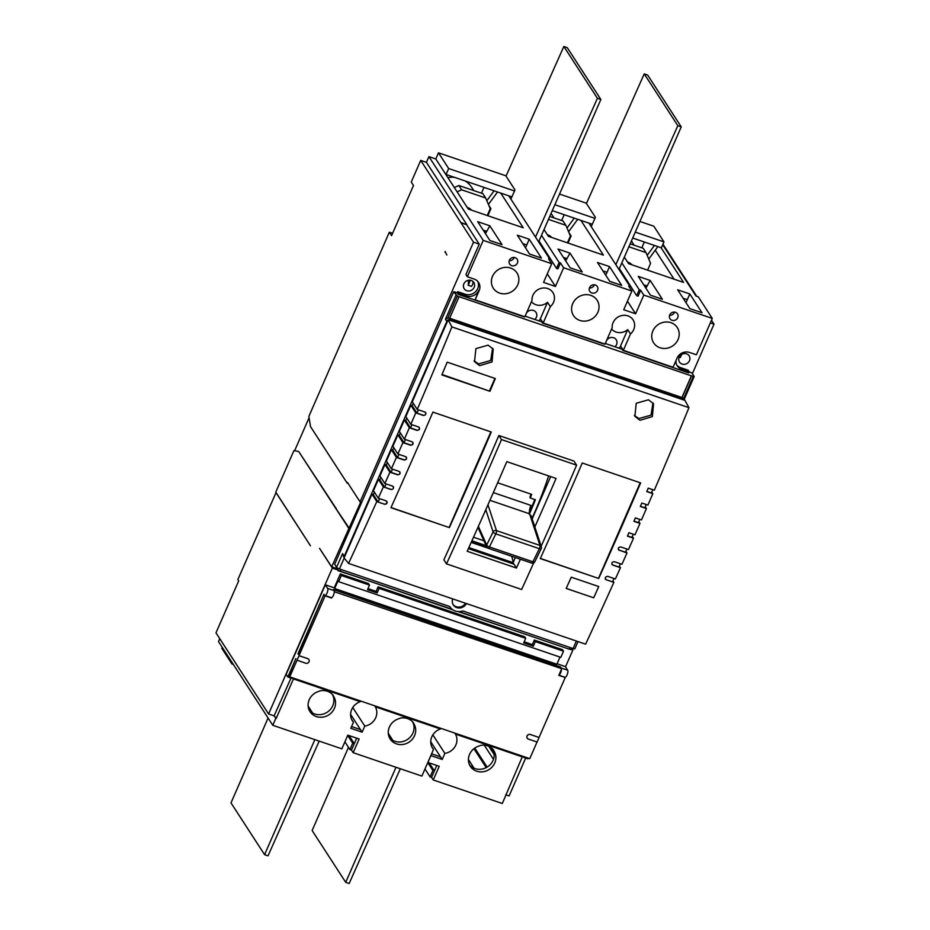 <?xml version="1.0" encoding="UTF-8"?>
<svg xmlns="http://www.w3.org/2000/svg" width="930" height="930" viewBox="0 0 930 930"><rect width="100%" height="100%" fill="white"/><g stroke="black" fill="none" stroke-linecap="round" stroke-linejoin="round"><path stroke-width="1.4" d="M598.757 586.551A1789.471 583.377 108.8 0 1 593.677 597.792L593.677 597.792A2047.779 667.589 -71.2 0 0 598.757 586.563L571.276 577.193A2047.779 667.589 108.8 0 1 566.184 588.423L571.915 590.376L566.231 588.341A1789.471 583.377 -71.2 0 0 567.393 585.772M618.438 549.688L619.299 550.351C617.59 548.456 618.09 547.328 620.81 546.945L628.482 549.56A2047.779 667.589 -71.2 0 0 633.493 538.203L627.413 536.133A2047.779 667.589 -71.2 0 0 628.913 532.716L634.981 534.785A2047.779 667.589 -71.2 0 0 638.224 527.38A2047.779 667.589 -71.2 0 0 639.968 523.392L633.9 521.323A2047.779 667.589 -71.2 0 0 635.388 517.905L641.456 519.963A2047.779 667.589 -71.2 0 0 646.42 508.536L640.352 506.466A2047.779 667.589 -71.2 0 0 641.84 503.037L647.908 505.106A2047.779 667.589 -71.2 0 0 652.837 493.644L646.769 491.575A2047.779 667.589 -71.2 0 0 648.245 488.122L654.325 490.191A2047.779 667.589 -71.2 0 0 688.944 407.677L451.875 326.907L448.167 319.722L412.304 401.807L417.245 409.421A2047.779 667.589 -71.2 0 0 451.875 326.907M598.699 578.483A2047.779 667.589 -71.2 0 0 623.565 522.393A2047.779 667.589 -71.2 0 0 640.642 482.903L582.238 463A2047.779 667.589 108.8 0 1 565.161 502.491A2047.779 667.589 108.8 0 1 540.295 558.581L598.699 578.483L540.365 558.407M482.124 474.195A2047.779 667.589 108.8 0 1 443.866 559.825L446.505 563.882A2052.894 669.251 -71.2 0 0 484.751 478.252A2052.894 669.251 -71.2 0 0 501.491 439.565L498.852 435.507A2047.779 667.589 108.8 0 1 482.124 474.195M449.353 527.601A2047.779 667.589 -71.2 0 0 474.219 471.51A2047.779 667.589 -71.2 0 0 491.296 432.02L432.892 412.118A2047.779 667.589 108.8 0 1 415.815 451.608A2047.779 667.589 108.8 0 1 390.949 507.699L449.353 527.601L391.03 507.524M626.843 549.002L625.425 552.234L619.136 550.083L626.971 552.966A2047.779 667.589 -71.2 0 1 621.949 564.289L614.277 561.674C611.684 562.115 611.184 563.243 612.765 565.068L620.438 567.684A2047.779 667.589 -71.2 0 1 615.381 578.972L607.709 576.356C605.116 576.786 604.616 577.914 606.197 579.739L613.87 582.354A2047.779 667.589 -71.2 0 1 585.621 644.176L348.552 563.406A2047.779 667.589 -71.2 0 0 376.79 501.572L384.462 504.188C387.054 503.781 387.554 502.653 385.985 500.805L378.312 498.201A2047.779 667.589 -71.2 0 0 383.358 486.901L391.03 489.517C393.611 489.11 394.122 487.983 392.553 486.123L384.869 483.519A2047.779 667.589 -71.2 0 0 389.902 472.184L397.575 474.8C400.295 474.428 400.795 473.289 399.086 471.405L391.402 468.79A2047.779 667.589 -71.2 0 0 396.413 457.421L404.085 460.036C406.805 459.653 407.305 458.525 405.585 456.63L397.912 454.014A2047.779 667.589 -71.2 0 0 401.156 446.609A2047.779 667.589 -71.2 0 0 402.899 442.622L410.572 445.226C413.28 444.842 413.78 443.703 412.06 441.808L404.387 439.193L399.354 431.439L404.341 420.046L409.351 427.765L417.024 430.381C419.732 429.986 420.221 428.846 418.5 426.94L410.827 424.324L405.829 416.617L410.816 405.224L415.768 412.862L423.441 415.478C426.021 415.024 426.521 413.873 424.917 412.037L417.245 409.421M406.445 457.293L405.585 456.63M399.947 472.068L399.086 471.405M393.413 486.785L392.553 486.123M374.406 492.168L373.337 494.609L378.161 502.026L384.45 504.176A1.918 1.755 -33 0 0 386.834 501.444L385.985 500.805M605.337 579.076L606.197 579.739A1.918 1.755 -33 0 1 605.325 579.065M611.905 564.405L612.661 564.905A1.918 1.755 -33 0 1 611.847 564.324M233.337 664.462L231.954 663.985L232.384 662.997M222.2 647.28L221.77 648.28L231.954 663.985M276.059 492.54L237.848 579.576L238.696 580.866L215.981 632.853L268.596 713.996L332.347 568.091L337.544 569.858M433.252 779.968L439.227 766.297L427.916 762.437L430.904 755.602L442.215 759.45L444.866 753.381A13.439 12.311 -33 0 0 455.433 734.096L522.276 756.869L502.305 803.497L433.252 779.968L431.567 777.387L436.775 765.46M424.975 768.982L430.102 776.875L431.567 777.387M468.418 759.508L474.102 768.261M492.958 749.278A5.115 4.685 -33 0 1 493.888 750.87A14.078 12.892 -33 0 1 493.97 750.998A14.078 12.892 -33 0 1 494.76 762.949A14.078 12.892 -33 0 1 483.019 771.772A14.078 12.892 -33 0 1 470.348 766.32A14.078 12.892 -33 0 1 469.557 754.37A14.078 12.892 -33 0 1 479.392 745.93A5.115 4.685 -33 0 1 481.298 745.302A14.334 13.125 -33 0 1 492.958 749.278M488.82 746.313L494.214 754.625M484.286 745.197L493.47 759.357M486.216 767.634L473.94 748.708M274.443 715.984L276.117 718.576L274.094 715.867L291.009 678.075M350.61 714.403L362.119 732.166L364.781 726.074A13.439 12.311 -33 0 0 375.743 717.681A13.439 12.311 -33 0 0 375.313 706.8L440.413 728.981A13.439 12.311 -33 0 0 432.566 748.197A13.439 12.311 -33 0 0 433.508 749.452L421.871 776.097L353.156 752.684L359.131 739.001L347.82 735.153L341.845 748.824L272.792 725.295L275.78 718.46M362.119 732.166L350.808 728.306L353.458 722.238A13.439 12.311 -33 0 1 352.447 720.901A13.439 12.311 -33 0 1 360.294 701.685L293.45 678.912L276.117 718.576M412.792 721.959A5.115 4.685 -33 0 1 413.711 723.552A14.078 12.892 -33 0 1 413.803 723.68A14.078 12.892 -33 0 1 414.582 735.63A14.078 12.892 -33 0 1 402.853 744.465A14.078 12.892 -33 0 1 390.182 739.001A14.078 12.892 -33 0 1 389.391 727.051A14.078 12.892 -33 0 1 399.226 718.611A5.115 4.685 -33 0 1 401.121 717.983A14.334 13.125 -33 0 1 412.792 721.959M332.615 694.64A5.115 4.685 -33 0 1 333.545 696.233A14.078 12.892 -33 0 1 333.626 696.372A14.078 12.892 -33 0 1 334.416 708.323A14.078 12.892 -33 0 1 322.675 717.146A14.078 12.892 -33 0 1 310.004 711.683A14.078 12.892 -33 0 1 309.225 699.732A14.078 12.892 -33 0 1 319.06 691.304A5.115 4.685 -33 0 1 320.955 690.665A14.334 13.125 147 0 1 332.615 694.64M219.759 638.666L218.492 641.561L272.792 725.295M308.121 706.056L312.701 713.112M309.248 710.334A14.078 12.892 147 0 0 332.742 705.731A14.078 12.892 147 0 0 332.243 694.245M510.896 199.101L514.988 189.918L506.036 176.107L563.836 46.5L567.265 47.674L600.85 99.464L538.633 241.893M591.213 226.664L595.386 217.306L586.435 203.496L644.234 73.889L647.664 75.063L681.248 126.864L618.962 269.444M550.909 237.208A10.242 9.37 147 0 0 550.746 236.499M544.015 229.559L548.433 236.359L603.407 255.099L580.913 220.398M577.704 219.306L568.59 231.744M568.009 243.032L571.101 235.976L569.009 232.756M661.079 247.717L683.573 282.406L628.599 263.678L624.344 257.11M657.87 246.624L648.756 259.063M674.052 279.163L655.255 250.182M392.6 233.314L389.333 232.198L391.577 235.65L413.49 185.5L411.246 182.048L420.709 160.39L426.44 162.343L428.928 156.635L435.798 158.983L468.267 209.052L523.241 227.78L500.747 193.08M497.527 191.987L488.413 204.437M487.843 215.725L490.935 208.657L488.843 205.437M631.075 264.527A10.242 9.37 147 0 0 630.912 263.818M470.743 209.889A10.242 9.37 147 0 0 470.568 209.18M535.517 237.092L597.42 98.301L600.85 99.464M541.062 244.172L540.679 245.043M539.051 242.544L540.284 242.963L556.524 268.398L557.895 268.863L560.488 262.934L559.116 262.469L556.524 268.398M597.42 98.301L563.836 46.5M539.016 241.01L540.284 242.963M546.445 252.855L546.166 253.506M621.228 271.49L620.856 272.362M619.229 269.863L620.45 270.27L636.69 295.705L638.073 296.182L640.654 290.253L639.282 289.788L636.69 295.705M615.846 264.643L677.819 125.69L681.248 126.864M677.819 125.69L644.234 73.889M619.345 268.572L620.45 270.27M651.756 491.97L652.837 493.644M652.767 489.668L651.326 492.958L646.838 491.424M645.281 506.792L646.42 508.536M646.269 504.548L644.85 507.768L640.433 506.269M638.805 521.602L639.968 523.392M639.782 519.393L638.375 522.59L633.993 521.102M632.33 536.424L633.493 538.203M633.307 534.215L631.9 537.412L627.518 535.913M483.914 540.76L473.521 537.215M531.007 508.617L530.902 505.397L531.495 507.489M471.905 540.795L486.088 545.631M571.392 648.524L572.392 648.303M640.654 290.253L643.793 295.089L712.275 318.42L696.396 354.783L689.525 352.447A9.73 8.905 -33 0 0 677.028 358.143L673.053 367.257L623.344 350.319L630.505 333.94A11.52 10.544 147 0 0 633.702 329.627A11.52 10.544 147 0 0 633.063 319.85A11.52 10.544 147 0 0 622.693 315.386A11.52 10.544 147 0 0 613.091 322.605A11.52 10.544 147 0 0 612.173 327.697L605.023 344.077L543.167 323.012L550.327 306.621A11.52 10.544 147 0 0 553.536 302.308A11.52 10.544 147 0 0 552.885 292.531A11.52 10.544 147 0 0 542.516 288.068A11.52 10.544 147 0 0 532.913 295.287A11.52 10.544 147 0 0 532.007 300.378L524.846 316.77L475.137 299.832L478.845 290.276A9.73 8.905 147 0 1 466.36 295.973L458.804 293.403L457.676 291.671L457.107 292.985L455.561 292.462M457.676 291.671L465.233 294.252A9.73 8.905 147 0 0 477.729 288.556A9.73 8.905 147 0 0 477.799 281.43M428.928 156.635L483.228 240.382L467.337 276.745L465.942 274.582L479.229 244.148L473.51 242.195L420.709 160.39M332.347 568.091L319.525 548.316L331.673 566.847L360.747 502.107L360.061 501.875L473.51 242.195M331.673 566.847L336.718 568.532M335.939 566.265L337.334 569.486L337.881 568.253M474.172 287.347A5.754 5.278 147 0 0 468.674 280.221A5.754 5.278 147 0 0 464.186 288.719A5.754 5.278 147 0 0 474.172 287.347M347.936 483.182L347.169 483.135L347.46 482.449L360.061 501.875M309.074 417.744L294.612 450.748M336.346 508.78L298.693 451.503L348.599 528.089M349.262 528.321L336.009 508.664M570.985 649.396L572.857 650.035L565.51 666.845M525.671 758.031L509.105 795.941L505.711 794.79M268.596 713.996L274.094 715.867M341.322 575.496L338.636 581.657L560.813 657.359L563.51 651.198L535.331 641.595L533.343 646.164L523.718 642.886L525.717 638.317L379.115 588.376L377.127 592.933L367.501 589.655L369.501 585.098L341.322 575.496L340.31 573.938L334.242 587.853L325.302 584.807L286.161 674.401L287.835 676.994L291.962 678.4L292.264 677.714M340.31 573.938L368.489 583.54L369.501 585.098M367.966 588.597L376.115 591.375L378.103 586.818L524.706 636.771L525.717 638.317M524.183 641.828L532.332 644.606L534.32 640.049L562.499 649.652L563.51 651.198M558.872 675.192L564.975 677.273A3.836 1.256 108.8 0 0 567.23 674.494A3.836 1.256 108.8 0 0 567.707 670.228L565.359 666.601L557.082 663.776M572.02 648.745L572.857 650.035M526.95 634.76L568.649 648.977M366.606 580.134L452.852 609.824M457.99 611.568L516.999 631.377M336.707 568.567L338.113 570.729L356.667 576.74M443.877 171.446L446.086 174.468L448.678 168.539L438.483 152.822L435.798 158.983M438.483 152.822L506.141 175.875M559.523 194.068L586.539 203.263M639.921 221.456L653.802 226.188L663.985 241.893L661.404 247.822L632.679 238.034M298.693 451.503L293.915 450.62L275.78 492.11L310.434 545.747L275.908 492.482M389.333 232.198L308.853 416.419L310.504 426.591L347.169 483.135M446.819 255.029L445.168 251.53L446.819 255.029M551.757 237.499A10.242 9.37 147 0 0 547.386 234.744M567.416 242.835L570.392 236.022L565.87 225.316L563.069 220.991L549.746 216.458M565.87 225.316L548.468 219.387M566.184 588.434L571.915 590.376A6.394 5.859 -33 0 1 570.962 589.957M534.785 499.55A138.733 45.233 108.8 0 1 528.961 513.302A7.684 2.499 -71.2 0 0 529.042 513.627L531.193 515.859L541.341 546.759A2.558 2.22 161.8 0 0 539.981 545.445L529.821 514.488M497.643 482.763L531.704 494.376A140.79 45.895 108.8 0 1 530.274 498.003L535.424 499.759A140.79 45.895 108.8 0 1 529.263 514.302M531.077 494.156A138.733 45.233 108.8 0 1 529.926 497.062L530.274 498.003M471.859 540.923L486.158 545.794M471.185 542.411L487.68 548.026M532.018 518.382A140.79 45.895 -71.2 0 0 548.619 475.893M471.533 541.644L486.588 546.77M520.405 559.244A2052.894 669.251 108.8 0 1 516.429 568.044L467.186 551.258A2052.894 669.251 -71.2 0 0 497.69 482.658A2052.894 669.251 -71.2 0 0 506.827 461.652L556.07 478.439A2052.894 669.251 108.8 0 1 546.945 499.445A2052.894 669.251 108.8 0 1 534.831 526.95M516.429 568.044L513.069 562.638L515.313 557.5M532.193 518.882L550.665 476.59M373.337 494.609L371.965 494.132L344.077 557.977L348.552 563.406M688.944 407.677L684.957 400.4L448.167 319.722M468.86 547.572L513.069 562.638M468.383 548.63L514.081 564.196M612.917 580.878L613.87 582.354M371.965 494.132L376.79 501.572M619.392 566.068L620.438 567.684M378.312 498.201L373.465 490.715L378.44 479.322L383.358 486.901M625.867 551.246L626.971 552.966M384.869 483.519L379.94 475.904L384.915 464.5L389.902 472.184M391.402 468.79L386.415 461.082L391.391 449.678L396.413 457.421M397.912 454.014L392.89 446.261L397.866 434.856L402.899 442.622M404.387 439.193A2047.779 667.589 -71.2 0 0 409.351 427.765M410.827 424.324A2047.779 667.589 -71.2 0 0 415.768 412.862M541.167 546.224A2052.894 669.251 -71.2 0 0 559.883 503.851A2052.894 669.251 -71.2 0 0 576.612 465.163L501.491 439.565M533.681 562.917A2052.894 669.251 -71.2 0 1 521.637 589.481L446.505 563.882M576.612 465.163L573.984 461.106L498.852 435.507M490.889 431.88L449.19 527.345M640.235 482.763L598.536 578.227M489.959 391.298A2047.779 667.589 -71.2 0 0 495.306 378.545L447.202 362.154A2047.779 667.589 108.8 0 1 441.855 374.906L489.959 391.298L442.041 374.476M494.9 378.405L489.54 390.658M425.719 412.606A1.918 1.755 -33 0 1 423.301 415.257L417 413.118L412.188 405.689L410.816 405.224M417 413.118L418.442 409.828M413.257 403.26L412.188 405.689M419.267 427.475A1.918 1.755 -33 0 1 416.826 430.079L410.525 427.94L405.713 420.511L404.341 420.046M410.525 427.94L411.944 424.708M406.782 418.082L405.713 420.511M412.804 442.32A1.918 1.755 -33 0 1 410.351 444.9L404.05 442.75L399.237 435.333L397.866 434.856M404.05 442.75L405.445 439.553M400.307 432.892L399.237 435.333M406.34 457.142A1.918 1.755 -33 0 1 403.876 459.722L397.575 457.572L392.762 450.143L391.391 449.678M397.575 457.572L398.982 454.375M393.832 447.714L392.762 450.143M399.853 471.928A1.918 1.755 -33 0 1 397.401 474.533L391.1 472.394L386.287 464.965L384.915 464.5M391.1 472.394L392.518 469.162M387.357 462.536L386.287 464.965M393.344 486.704A1.918 1.755 -33 0 1 390.925 489.354L384.625 487.215L379.812 479.787L378.44 479.322M384.625 487.215L386.066 483.925M380.882 477.357L379.812 479.787M620.391 563.754L618.962 567.056L612.661 564.905M378.161 502.026L379.638 498.643M613.963 578.483L612.486 581.866L606.186 579.727M619.136 550.083A1.918 1.755 -33 0 1 618.357 549.549M412.92 442.471L412.06 441.808M419.372 427.614L418.5 426.94M425.789 412.699L424.917 412.037M488.111 345.158L475.904 348.622L474.533 361.7L479.624 365.641L492.051 361.956L493.202 349.099L488.111 345.158M492.598 348.262L490.691 360.503L478.508 363.921L474.021 360.817M648.454 399.784L636.236 403.26L634.876 416.338L639.968 420.279L652.395 416.594L653.546 403.736L648.454 399.784M652.941 402.899L651.023 415.14L638.84 418.547L634.353 415.443M593.677 597.792L571.915 590.376M444.912 252.1L445.714 252.367M546.608 253.1L546.328 253.751M650.186 280.453L662.393 299.274L650.477 295.205L638.271 276.396L650.186 280.453L647.106 285.952L643.723 284.801M689.816 293.95L702.011 312.771L689.874 308.632L677.668 289.811L689.816 293.95L687.317 299.646L683.12 298.216M489.843 225.816L502.049 244.637L489.901 240.498L477.706 221.677L489.843 225.816L485.46 233.639M483.158 230.082L486.762 231.314M529.24 239.243L541.446 258.063L529.53 254.006L517.336 235.185L529.24 239.243L526.752 244.939L522.776 243.59M460.908 222.77L466.639 224.723L479.229 244.148M461.013 222.537L466.639 224.723M626.622 280.174L626.332 280.825M626.774 280.418L626.495 281.069M570.009 253.134L582.215 271.955L570.195 267.852L557.988 249.031L570.009 253.134L566.928 258.633L563.441 257.436M609.522 266.596L621.728 285.417L609.708 281.313L597.502 262.504L609.522 266.596L607.034 272.292L602.954 270.909M692.362 373.709L714.019 324.14L711.485 320.234M643.793 295.089L635.62 313.782L623.716 309.725L631.877 291.032L563.626 267.77L555.454 286.463L543.538 282.406L551.711 263.713L483.228 240.382M551.711 263.713L548.572 258.877L549.956 259.342L508.757 195.812M541.504 235.313L559.116 262.469M563.626 267.77L560.488 262.934M631.877 291.032L628.75 286.196L630.121 286.661L588.934 223.13M621.833 262.865L639.282 289.788M712.275 318.42L698.29 296.833L696 296.054L662.741 244.764M629.691 287.649L630.121 286.661M426.44 162.343L466.744 224.49M549.514 260.33L549.956 259.342M486.495 231.803L486.367 231.605A26.877 24.61 147 0 0 484.425 232.047M564.673 259.342A26.877 24.61 -33 0 1 566.533 258.924A1.279 1.174 147 0 0 566.823 258.831M644.92 286.638A26.877 24.61 -33 0 1 646.71 286.231A1.279 1.174 147 0 0 646.989 286.149M455.688 292.171L453.677 291.822L457.339 296.1L691.548 375.906L694.129 376.441L691.897 372.988L689.095 371.698M570.974 649.094A2.558 0.605 -156.4 0 1 571.032 649.338A2.558 0.605 -156.4 0 1 569.241 649.175L569.985 647.478M458.967 611.603L569.241 649.175M340.926 569.439L340.194 571.136L452.096 609.266M340.194 571.136A2.558 0.605 -156.4 0 1 337.334 569.486M457.107 292.997L458.351 294.426L524.334 316.909A10.242 9.37 147 0 1 524.45 316.63M676.017 360.468A9.73 8.905 147 0 0 677.296 365.967A9.73 8.905 147 0 0 681.667 369.338L689.235 371.919L688.781 372.942L622.798 350.459A10.242 9.37 147 0 0 623.065 349.889L620.543 346.007L627.704 329.615L630.505 333.94M605.279 343.484L621.961 349.157L622.798 350.459M604.616 343.949A10.242 9.37 147 0 0 604.512 344.228L542.62 323.14A10.242 9.37 147 0 0 542.888 322.582L540.376 318.688L547.538 302.308L550.327 306.621M525.113 316.165L541.783 321.85L542.62 323.14M466.407 603.57A7.684 7.033 -33 0 1 459.978 607.941A7.684 7.033 -33 0 1 453.317 604.942A7.684 7.033 -33 0 1 452.701 598.897M465.535 603.268A7.684 7.033 -33 0 1 453.05 604.488M574.821 648.454A2.558 0.605 -156.4 0 1 574.88 648.698A2.558 0.605 -156.4 0 1 573.089 648.536L462.756 610.94A11.52 10.544 -33 0 1 455.281 611.022A11.52 10.544 -33 0 1 450.097 607.023A11.52 10.544 -33 0 1 449.795 606.534L339.45 568.939A2.558 0.605 -156.4 0 1 336.602 567.288L342.577 553.617L344.1 557.919M336.602 567.288L334.649 564.266L453.677 291.822M448.004 320.106A2.558 2.348 147 0 0 446.853 321.373L344.263 556.198A2.558 2.348 147 0 0 344.147 557.814M457.339 296.1L447.737 318.06L445.458 319.223L455.909 295.275M447.737 318.06A2.558 2.348 -33 0 1 449.016 318.153L450.143 319.874L683.783 399.482L682.655 397.749A2.558 2.348 -33 0 1 683.666 398.447L693.269 376.487M459.06 296.682L449.597 318.339L449.016 318.153M682.655 397.749L449.643 318.223M681.969 397.389L691.432 375.732M682.085 397.563L691.548 375.906M684.957 400.4A2.558 2.348 147 0 0 684.933 400.365L683.666 398.447M684.933 400.365A2.558 2.348 147 0 0 683.783 399.482M450.143 319.874A2.558 2.348 147 0 0 448.562 319.862M607.034 272.292L605.756 275.233M566.928 258.633L565.673 260.888M597.897 312.189A14.078 12.892 147 0 0 597.118 300.239A14.078 12.892 147 0 0 584.435 294.775A14.078 12.892 147 0 0 572.706 303.61A14.078 12.892 147 0 0 573.485 315.561A14.078 12.892 147 0 0 586.167 321.013A14.078 12.892 147 0 0 597.897 312.189M475.137 299.832L479.124 290.706A9.73 8.905 -33 0 0 478.578 282.453A9.73 8.905 -33 0 0 474.207 279.081L467.337 276.745M677.749 317.653A4.476 4.104 147 0 0 673.46 312.12A4.476 4.104 147 0 0 669.984 318.723A4.476 4.104 147 0 0 677.749 317.653M597.572 290.334A4.476 4.104 147 0 0 593.294 284.801A4.476 4.104 147 0 0 589.806 291.416A4.476 4.104 147 0 0 597.572 290.334M517.406 263.027A4.476 4.104 147 0 0 513.128 257.482A4.476 4.104 147 0 0 509.64 264.097A4.476 4.104 147 0 0 517.406 263.027M678.075 339.508A14.078 12.892 147 0 0 677.284 327.558A14.078 12.892 147 0 0 664.613 322.094A14.078 12.892 147 0 0 652.872 330.917A14.078 12.892 147 0 0 653.662 342.868A14.078 12.892 147 0 0 666.333 348.332A14.078 12.892 147 0 0 678.075 339.508M517.731 284.871A14.078 12.892 147 0 0 516.941 272.92A14.078 12.892 147 0 0 504.269 267.468A14.078 12.892 147 0 0 492.528 276.291A14.078 12.892 147 0 0 493.319 288.242A14.078 12.892 147 0 0 505.99 293.694A14.078 12.892 147 0 0 517.731 284.871M714.019 324.14L710.334 322.884M526.752 244.939L525.508 247.787M534.785 319.467A5.754 5.278 147 0 0 536.04 312.434A5.754 5.278 147 0 0 526.496 313.003M539.051 320.92A10.242 9.37 147 0 0 540.376 318.688M531.437 301.669A11.52 10.544 147 0 0 547.538 302.308M525.764 314.677A5.754 5.278 147 0 0 525.601 316.328M676.784 365.072A9.73 8.905 147 0 0 680.551 367.606L688.107 370.187L689.235 371.919M687.317 299.646L686.003 302.669M647.106 285.952L645.885 288.126M627.448 301.169L635.62 313.782M619.229 348.227A10.242 9.37 147 0 0 620.543 346.007M611.615 328.988A11.52 10.544 147 0 0 627.704 329.615M614.963 346.774A5.754 5.278 147 0 0 616.218 339.752A5.754 5.278 147 0 0 606.662 340.322M605.93 341.996A5.754 5.278 147 0 0 605.767 343.647M681.678 354.4L680.307 357.527L679.202 357.143M689.49 360.7A5.754 5.278 147 0 0 683.98 353.586A5.754 5.278 147 0 0 679.505 362.084A5.754 5.278 147 0 0 689.49 360.7M470.394 280.244L468.197 285.254L468.546 280.244M468.197 285.254L471.452 286.359A5.754 5.278 147 0 0 472.8 281.302M513.221 562.29L511.779 556.291M547.282 273.862L555.454 286.463M509.245 260.679A4.476 4.104 147 0 0 514.197 257.459M589.411 287.986A4.476 4.104 147 0 0 594.363 284.778M669.588 315.305A4.476 4.104 147 0 0 674.529 312.096M458.804 293.403L458.351 294.426M647.594 270.153L650.57 263.341L646.036 252.623L643.235 248.31L630.145 243.846M646.036 252.623L628.866 246.776M631.935 264.818A10.242 9.37 147 0 0 627.552 262.062M487.25 215.516L490.226 208.704L485.693 197.997L482.891 193.684L458.85 185.489L461.64 189.801L457.118 191.871M454.328 187.546L458.85 185.489M485.693 197.997L461.64 189.801M471.591 210.18A10.242 9.37 147 0 0 467.209 207.425M469.592 764.971A14.078 12.892 147 0 0 493.074 760.356A14.078 12.892 147 0 0 492.586 748.883M492.621 748.917L493.888 750.87M442.215 759.45L440.529 756.857L431.601 753.823M455.433 734.096L454.782 733.096M432.857 734.863L444.866 753.381M333.545 696.233L332.289 694.292M389.426 737.653A14.078 12.892 147 0 0 412.908 733.049A14.078 12.892 147 0 0 412.409 721.564M412.455 721.61L413.711 723.552M353.458 722.238L351.633 719.425M359.643 700.674L360.294 701.685M360.445 729.573L351.575 726.551M352.749 707.521L364.781 726.074M375.313 706.8L374.662 705.789M439.762 727.981L440.413 728.981M559.941 672.739A2.046 0.663 -71.2 0 0 560.244 672.146A2.046 0.663 -71.2 0 0 560.499 671.472L558.93 675.064A3.836 1.256 108.8 0 0 561.511 669.147L560.499 671.472M493.911 752.231L490.761 747.383M293.45 678.912L292.799 677.9M521.625 755.869L522.276 756.869M524.067 756.695L523.764 757.38L523.113 756.369M433.508 749.452L431.834 746.86A13.439 12.311 -33 0 0 431.88 746.918L431.776 746.755M430.73 741.745L440.529 756.857M427.765 762.6L432.892 770.493L434.357 770.993M434.403 770.9L429.195 762.879M430.102 776.875L432.892 770.493M344.902 741.826L349.924 749.568L351.482 750.092L356.69 738.176M347.692 735.432L352.714 743.186L354.272 743.709M354.284 743.675L349.029 735.56M349.924 749.568L352.714 743.186M353.156 752.684L351.482 750.092M388.287 733.375L392.867 740.431M305.726 663.218A2.558 2.348 147 0 0 308.876 659.544A2.558 2.348 147 0 0 307.725 658.661L299.018 655.697L297.03 660.254L305.726 663.218M325.116 595.851A3.836 1.256 108.8 0 1 324.919 595.665L331.336 597.851A3.836 1.256 108.8 0 0 331.533 598.037L325.116 595.851L298.995 655.65L307.691 658.614A2.558 2.348 -33 0 1 308.865 659.533L308.841 659.51M564.824 677.226L564.975 677.447A3.836 1.256 108.8 0 0 565.173 677.644L558.93 675.064M527.205 738.176A2.558 2.348 -33 0 1 530.344 734.479L539.075 737.49L530.367 734.514A2.558 2.348 147 0 0 527.229 738.188A2.558 2.348 147 0 0 528.38 739.083L537.075 742.047L539.075 737.49M324.919 595.491A3.836 1.256 108.8 0 0 327.186 592.712A3.836 1.256 108.8 0 0 327.651 588.434L334.068 590.62A3.836 1.256 108.8 0 1 334.289 591.724A3.836 1.256 108.8 0 1 331.696 597.641A3.836 1.256 108.8 0 1 331.336 597.676L324.919 595.491A3.836 1.256 108.8 0 1 324.663 595.27L324.919 595.665M297.902 653.964L324 594.235L298.263 654.092M537.04 742.035L529.775 758.648L289.73 676.854L297.03 660.254M287.835 676.994L295.903 658.533L288.893 675.564L289.73 676.854M474.788 748.08L487.122 767.111M528.194 758.101L527.891 758.787L523.764 757.38M338.636 581.657L338.067 580.785L334.684 588.539L556.872 664.241L560 657.08M560.627 666.996L333.393 589.585L560.511 667.263M567.707 670.228L561.29 668.042L561.511 669.147M565.173 677.644L539.04 737.444M334.289 591.724L561.708 668.682M334.068 590.62L334.486 591.271M327.651 588.434L325.302 584.807M334.242 587.853L334.684 588.539M535.331 641.595L534.32 640.049M533.343 646.164L532.332 644.606M379.115 588.376L378.103 586.818M377.127 592.933L376.115 591.375M400.33 768.75L349.157 883.5L345.716 882.326L312.131 830.537L348.483 747.336M345.716 882.326L395.982 767.273M319.188 741.105L268.014 855.856L264.585 854.682L231 802.892L268.072 718.03M264.585 854.682L314.851 739.629M561.639 220.503L564.173 214.702M574.263 218.131L567.021 228.036M641.805 247.822L644.339 242.009M654.429 245.45L647.187 255.343M481.461 193.196L484.007 187.383M494.097 190.824L486.843 200.717M553.989 217.899L551.932 214.714A25.598 23.436 147 0 0 551.048 213.47M473.823 190.592L471.754 187.407A25.598 23.436 147 0 0 465.407 181.048M454.491 177.328A25.598 23.436 147 0 0 447.876 177.607M634.167 245.218L632.098 242.032A25.598 23.436 147 0 0 631.389 240.998M552.281 210.645L592.282 224.269M446.086 174.468L511.884 196.881M448.678 168.539L514.523 190.964M554.873 204.716L594.921 218.364M635.271 232.116L663.985 241.893M493.342 492.598L530.902 505.397A7.684 2.499 108.8 0 0 529.379 512.349M529.042 513.627L489.947 500.305M487.971 504.781L496.457 530.612L539.981 545.445A2.558 0.837 -71.2 0 1 539.342 548.688L495.818 533.867L489.413 546.956L532.925 561.79L539.342 548.688A2.558 0.884 26.1 0 0 541.202 548.688A2.558 2.558 0 0 0 541.341 546.759A2.558 2.22 161.8 0 1 541.202 548.34M478.38 526.368L486.681 545.05L493.098 531.948L485.797 509.71M531.449 562.848A2.558 0.837 -71.2 0 0 531.669 563.08A2.558 0.837 -71.2 0 0 532.925 561.79A2.558 0.884 26.1 0 0 534.797 561.778L541.202 548.688M487.936 548.026A2.558 0.837 -71.2 0 0 488.145 548.247A2.558 0.837 -71.2 0 0 489.413 546.956A2.558 0.884 26.1 0 1 486.681 545.05A2.558 2.279 156 0 0 486.634 546.863L477.95 527.333M495.818 533.867A2.558 0.837 -71.2 0 0 496.457 530.612A2.558 2.22 -18.2 0 0 493.098 531.948A2.558 0.884 26.1 0 0 495.818 533.867M344.181 558.105L339.45 568.939M573.089 648.536L576.379 641.026M446.853 321.373L445.458 319.223M342.577 553.617L344.263 556.198M466.36 295.973L465.233 294.252M680.551 367.606L681.667 369.338M564.975 677.447L558.802 675.354M486.634 546.863A2.558 2.558 0 0 0 488.145 548.247L531.669 563.08A2.558 2.558 0 0 0 534.797 561.778M662.974 244.23L696.733 296.31M571.032 649.338L571.601 648.036M694.164 376.569L684.236 399.296M577.995 641.584L574.88 648.698"/></g></svg>
